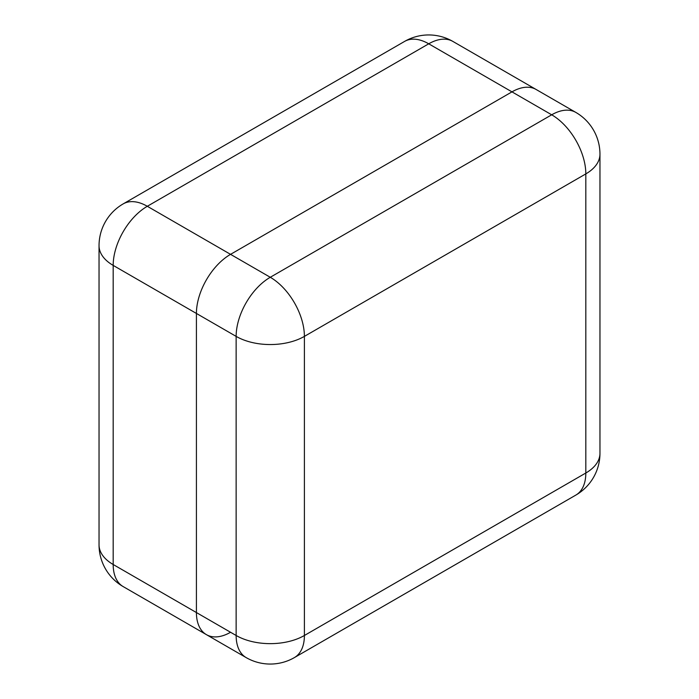<?xml version="1.0" encoding="UTF-8"?>
<svg xmlns="http://www.w3.org/2000/svg" width="699" height="699" viewBox="0 0 699 699"><rect width="100%" height="100%" fill="white"/><g stroke="black" fill="none" stroke-linecap="round" stroke-linejoin="round"><path stroke-width="1.05" d="M206.415 634.648L246.135 657.584A48.266 27.864 120 0 1 236.14 635.487L236.14 336.385L113.177 265.393L113.177 564.495L236.14 635.487A48.266 27.864 180 0 0 304.397 635.487A48.266 27.864 60 0 1 294.401 657.584L575.827 495.102A48.266 27.864 60 0 0 585.823 473.013L585.823 173.902L304.397 336.385L304.397 635.487L585.823 473.013A48.266 27.864 -0 0 0 599.96 453.31L599.96 154.208A48.266 48.266 0 0 0 575.827 112.408L452.865 41.416A48.266 27.864 -60 0 0 428.732 43.81L147.306 206.284L270.268 277.276L551.694 114.802L428.732 43.81A48.266 27.864 -120 0 0 404.599 41.416L123.173 203.898A48.266 48.266 0 0 0 99.04 245.69L99.04 544.792A48.266 48.266 0 0 0 123.173 586.592L206.415 634.648A48.266 27.864 -60 0 1 196.419 612.56L196.419 313.458A48.266 27.864 -60 0 1 230.548 254.349L511.974 91.866A48.266 27.864 -60 0 1 536.107 89.472A48.266 27.864 120 0 0 511.974 91.866L230.548 254.349A48.266 27.864 120 0 0 196.419 313.458L196.419 612.56A48.266 27.864 120 0 0 206.415 634.648A48.266 27.864 120 0 0 230.548 632.263M123.173 586.592A48.266 27.864 -60 0 1 113.177 564.495A48.266 27.864 -0 0 1 99.04 544.792M99.04 245.69A48.266 27.864 -0 0 0 113.177 265.393A48.266 27.864 -60 0 1 147.306 206.284A48.266 27.864 60 0 0 123.173 203.898M236.14 336.385A48.266 27.864 -0 0 0 304.397 336.385A48.266 27.864 60 0 0 270.268 277.276A48.266 27.864 120 0 0 236.14 336.385M575.827 112.408A48.266 27.864 120 0 0 551.694 114.802A48.266 27.864 60 0 1 585.823 173.902A48.266 27.864 180 0 0 599.96 154.208M452.865 41.416A48.266 48.266 0 0 0 404.599 41.416M246.135 657.584A48.266 48.266 0 0 0 294.401 657.584M575.827 495.102A48.266 48.266 0 0 0 599.96 453.31"/></g></svg>

